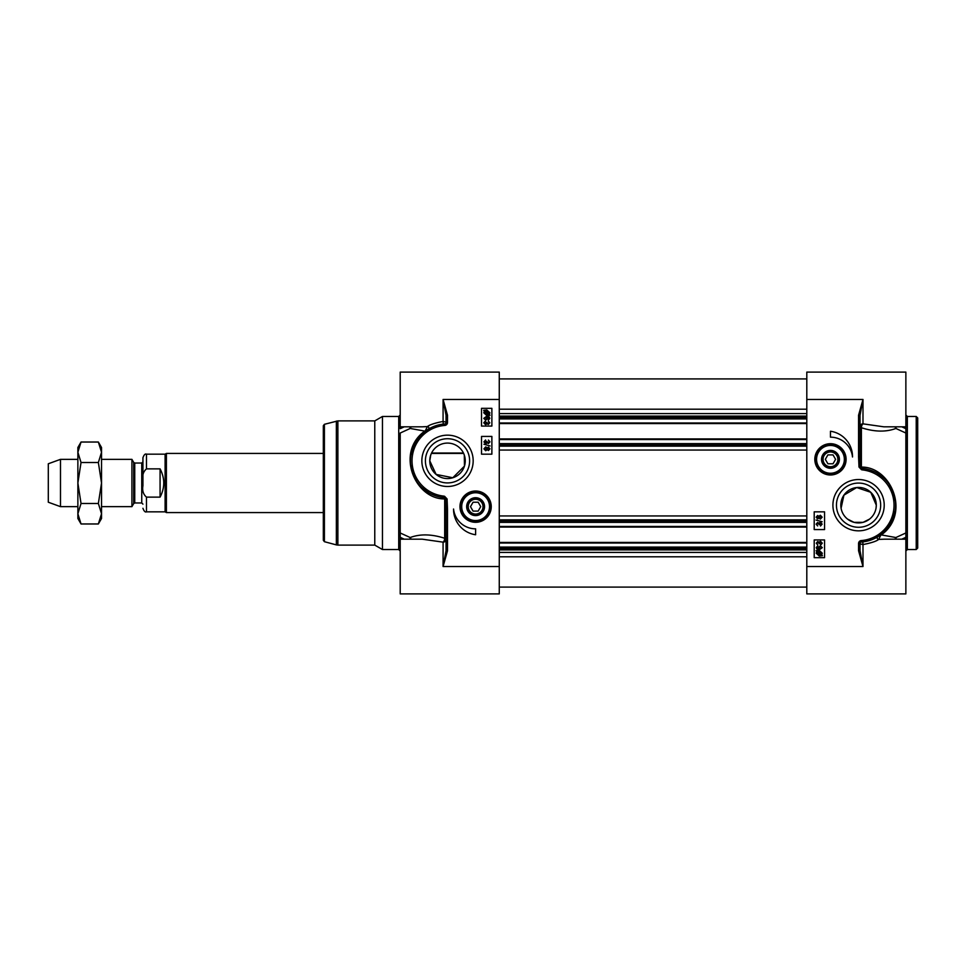 <?xml version="1.0" encoding="UTF-8"?>
<svg xmlns="http://www.w3.org/2000/svg" width="966" height="966" viewBox="0 0 966 966"><rect width="100%" height="100%" fill="white"/><g stroke="black" fill="none" stroke-linecap="round" stroke-linejoin="round"><path stroke-width="1.45" d="M917.7 483L917.7 417.94L917.7 548.06L916.227 549.533L916.227 416.467L917.7 417.94M869.557 519.104L863.073 522.34L854.041 522.34M876.041 508.225L876.295 505.182L870.764 492.298L856.697 487.54L843.934 495.135L841.084 508.225M847.556 519.104L854.029 522.328M876.295 505.182A17.738 17.738 0 0 1 858.557 522.92A17.738 17.738 0 0 1 840.818 505.182A17.738 17.738 0 0 1 858.557 487.432A17.738 17.738 0 0 1 876.295 505.182M838.621 459.852A8.175 8.175 0 0 1 826.087 466.24A8.175 8.175 0 0 1 826.522 452.185A8.175 8.175 0 0 1 838.621 459.852M837.86 459.345A7.39 7.39 0 0 1 826.763 465.745A7.39 7.39 0 0 1 826.763 452.945A7.39 7.39 0 0 1 837.86 459.345M833.03 454.901L835.59 459.345L833.03 463.777L827.898 463.777L825.338 459.345L827.898 454.901L833.03 454.901M839.394 459.901A8.948 8.948 0 0 0 826.473 451.339A8.948 8.948 0 0 0 825.519 466.795A8.948 8.948 0 0 0 839.394 459.901M815.702 458.427A14.78 14.78 0 0 0 829.553 474.101A14.78 14.78 0 0 0 845.226 460.251A14.78 14.78 0 0 0 831.376 444.589A14.78 14.78 0 0 0 815.702 458.427A14.78 14.78 0 0 0 829.553 474.101A14.78 14.78 0 0 0 845.226 460.251A14.78 14.78 0 0 0 831.376 444.589A14.78 14.78 0 0 0 815.702 458.427M806.803 399.465L862.988 399.465L858.557 415.247L860.03 415.247L862.988 399.465L862.988 423.845A2.958 1.425 -73.7 0 0 861.394 427.733A2.958 1.485 180 0 1 860.03 426.477A2.958 2.632 180 0 1 862.988 423.845L883.83 426.815L905.867 426.815L905.867 372.103L806.803 372.103L806.803 593.897L905.867 593.897L905.867 532.966A22813.02 6694.03 162.8 0 1 895.88 537.531A2.958 2.198 -58.6 0 0 895.12 539.185M858.557 415.247L858.557 456.809L860.03 456.809L860.03 415.247M858.557 456.809L859.003 467.049L860.332 466.952L860.03 456.809M863.073 468.486L861.841 468.305L860.332 466.952L861.394 467.085A1.473 0.797 -84.6 0 0 861.841 468.305L861.491 469.705A10.747 7.511 -15.6 0 0 862.892 469.959A35.488 35.488 0 0 1 861.286 540.562L861.406 542.035A36.962 36.962 0 0 0 863.073 468.486L862.892 469.959M861.286 540.562A2.958 2.958 0 0 0 858.557 543.508L858.557 550.753L860.03 550.753L860.03 543.508A1.473 1.473 0 0 1 861.406 542.035L862.819 541.902L861.406 542.035M858.557 550.753L862.988 566.535L860.03 550.753M870.499 470.2L874.278 471.722M877.563 473.473L883.914 478.279M889.493 484.944L895.253 500.762M895.023 511.243L890.314 524.091L881.185 534.403L873.783 538.859M877.913 536.673A1.473 1.437 -121.6 0 0 878.686 539.402L881.185 534.403M896.291 539.185A2.958 1.135 65.3 0 1 895.88 537.531L881.306 534.91C910.962 513.743 891.207 466.578 861.394 467.085L861.394 427.733C874.447 431.935 885.943 432.188 895.88 428.469A2.958 1.135 114.7 0 1 896.291 426.815M872.334 539.475L862.819 541.902L862.988 544.558C871.247 542.952 876.476 541.238 878.686 539.402L884.433 539.185M858.557 543.508L862.988 544.558L862.988 566.535L806.803 566.535M820.532 544.341L821.704 543.182L820.46 541.962L819.397 543.629L817.779 542.228L816.862 543.206L817.791 544.993L816.258 543.218L817.791 541.479L818.999 542.3L820.448 541.202L822.295 543.194L820.629 545.065L820.532 544.341M820.4 525.287L821.559 524.127L820.327 522.908L819.253 524.574L817.647 523.174L816.717 524.14L817.659 525.939L816.125 524.152L817.659 522.425L818.854 523.246L820.315 522.135L822.163 524.127L820.496 526.011L820.4 525.287M816.041 520.046L822.163 521.761L816.041 520.046M817.622 518.15L816.717 517.184L817.659 516.23L818.576 517.184L817.622 518.15M820.351 518.392L819.168 517.208L820.375 515.989L821.559 517.184L820.351 518.392M817.647 518.899L816.125 517.196L817.659 515.482L818.854 516.363L820.363 515.24L822.163 517.184L820.351 519.14L818.854 518.005L817.647 518.899M817.779 551.55L819.265 551.212L821.631 553.228L821.136 554.544L817.779 551.55M817.369 551.888L820.738 554.895L819.24 555.257L816.85 553.216L817.369 551.888M816.065 550.717L819.24 550.403L822.295 553.204L821.68 555.027L822.44 555.704L819.253 556.054L816.185 553.216L816.825 551.393L816.065 550.717M820.279 548.869L818.999 547.686L820.327 546.539L821.704 547.662L820.279 548.869M817.791 546.611L817.055 548.229L819.156 548.978L818.359 547.541L820.279 545.79L822.295 547.637L819.434 549.702L816.934 549.062L816.258 547.577L817.731 545.899L817.791 546.611M824.553 511.835L824.553 529.573L814.205 529.573L814.205 511.835L824.553 511.835M824.553 539.922L824.553 557.672L814.205 557.672L814.205 539.922L824.553 539.922M830.47 431.247A25.732 25.732 0 0 1 852.519 456.99A22.182 22.182 0 0 0 830.47 437.163L830.47 431.247M905.867 426.815L905.867 428.687A24922.389 17622.786 180 0 0 901.797 426.815M895.12 426.815A2.958 2.198 -121.4 0 0 895.88 428.469A22813.02 6694.03 17.2 0 1 905.867 433.034L905.867 428.687M905.867 433.034L905.867 532.966M836.447 505.182A22.109 22.109 0 0 1 858.557 483.072A22.109 22.109 0 0 1 880.666 505.182A22.109 22.109 0 0 1 858.557 527.279A22.109 22.109 0 0 1 836.447 505.182M832.909 505.182A25.647 25.647 0 0 0 871.38 527.4A25.647 25.647 0 0 0 871.38 482.964A25.647 25.647 0 0 0 832.909 505.182M814.821 459.345A15.637 15.637 0 0 0 838.283 472.881A15.637 15.637 0 0 0 838.283 445.797A15.637 15.637 0 0 0 814.821 459.345M463.451 453.018L431.585 453.018M430.739 455.058L429.773 460.818L436.113 474.415L452.812 477.747L464.453 466.119L464.296 455.058M467.459 506.148A8.175 8.175 0 0 1 479.981 499.76A8.175 8.175 0 0 1 479.547 513.815A8.175 8.175 0 0 1 467.459 506.148M468.22 506.655A7.39 7.39 0 0 1 479.305 500.255A7.39 7.39 0 0 1 479.305 513.055A7.39 7.39 0 0 1 468.22 506.655M473.05 511.099L470.49 506.655L473.05 502.223L478.17 502.223L480.73 506.655L478.17 511.099L473.05 511.099M466.675 506.099A8.948 8.948 0 0 0 479.595 514.661A8.948 8.948 0 0 0 480.549 499.205A8.948 8.948 0 0 0 466.675 506.099M490.366 507.573A14.78 14.78 0 0 0 476.516 491.899A14.78 14.78 0 0 0 460.854 505.749A14.78 14.78 0 0 0 474.692 521.411A14.78 14.78 0 0 0 490.366 507.573A14.78 14.78 0 0 0 476.516 491.899A14.78 14.78 0 0 0 460.854 505.749A14.78 14.78 0 0 0 474.692 521.411A14.78 14.78 0 0 0 490.366 507.573M422.227 539.185L400.202 539.185L400.202 593.897L499.265 593.897L499.265 372.103L400.202 372.103L400.202 428.687A24922.389 17622.786 180 0 1 404.271 426.815M422.239 539.185L443.08 542.155L443.08 566.535L447.512 550.753L446.038 550.753L443.08 566.535L499.265 566.535M447.512 550.753L447.512 509.191L446.038 509.191L446.038 550.753M447.512 509.191L447.077 498.951L445.737 499.048L446.038 509.191M442.996 497.514L444.227 497.695L445.737 499.048L444.686 498.915A1.473 0.797 95.4 0 0 444.227 497.695L444.577 496.295A10.747 7.511 164.4 0 0 443.177 496.041A35.488 35.488 0 0 1 444.783 425.438L444.674 423.965A36.962 36.962 0 0 0 442.996 497.514L443.177 496.041M444.783 425.438A2.958 2.958 0 0 0 447.512 422.492L447.512 415.247L446.038 415.247L446.038 422.492A1.473 1.473 0 0 1 444.674 423.965L433.746 426.525M447.512 415.247L443.08 399.465L446.038 415.247M435.569 495.8L431.79 494.278M428.518 492.527L422.154 487.721M416.575 481.056L410.816 465.238M411.057 454.757L415.754 441.909L424.883 431.597L432.297 427.141M428.155 429.327A1.473 1.437 58.4 0 0 427.383 426.598L424.883 431.597M409.777 426.815A2.958 1.135 -114.7 0 1 410.188 428.469L424.774 431.09C395.106 452.257 414.861 499.422 444.686 498.915L444.686 538.267C431.621 534.065 420.125 533.812 410.188 537.531A2.958 1.135 -65.3 0 1 409.777 539.185M447.512 422.492L443.08 421.442L443.249 424.098M499.265 399.465L443.08 399.465L443.08 421.442C434.821 423.048 429.592 424.762 427.383 426.598L422.239 426.815M400.202 539.185L400.202 433.034A22813.02 6694.03 -17.2 0 1 410.188 428.469A2.958 2.198 121.4 0 0 410.961 426.815M485.536 421.659L484.377 422.818L485.608 424.038L486.671 422.371L488.289 423.772L489.219 422.794L488.277 421.007L489.81 422.782L488.277 424.521L487.081 423.7L485.62 424.799L483.773 422.806L485.439 420.935L485.536 421.659M485.681 440.713L484.509 441.873L485.753 443.092L486.816 441.426L488.434 442.826L489.351 441.86L488.422 440.061L489.943 441.848L488.422 443.575L487.214 442.754L485.765 443.865L483.918 441.873L485.584 439.989L485.681 440.713M490.028 445.954L483.918 444.239L490.028 445.954M488.458 447.85L489.351 448.816L488.41 449.77L487.504 448.816L488.458 447.85M485.717 447.608L486.9 448.792L485.693 450.011L484.509 448.816L485.717 447.608M488.422 447.101L489.943 448.804L488.41 450.518L487.226 449.637L485.705 450.76L483.918 448.816L485.729 446.86L487.226 447.995L488.422 447.101M488.289 414.45L486.804 414.788L484.449 412.772L484.932 411.456L488.289 414.45M488.699 414.112L485.343 411.105L486.84 410.743L489.219 412.784L488.699 414.112M490.004 415.283L486.828 415.597L483.773 412.796L484.401 410.973L483.628 410.296L486.816 409.946L489.895 412.784L489.255 414.607L490.004 415.283M485.789 417.131L487.069 418.314L485.753 419.461L484.364 418.338L485.789 417.131M488.277 419.389L489.025 417.771L486.924 417.022L487.709 418.459L485.789 420.21L483.773 418.363L486.635 416.298L489.134 416.938L489.81 418.423L488.337 420.101L488.277 419.389M481.527 454.165L481.527 436.427L491.875 436.427L491.875 454.165L481.527 454.165M481.527 426.078L481.527 408.328L491.875 408.328L491.875 426.078L481.527 426.078M475.61 534.753A25.732 25.732 0 0 1 453.549 509.01A22.182 22.182 0 0 0 475.61 528.837L475.61 534.753M410.961 539.185A2.958 2.198 58.6 0 0 410.188 537.531A22813.02 6694.03 -162.8 0 1 400.202 532.966L400.202 537.313A24922.389 17622.786 0 0 0 404.271 539.185M398.716 549.533L382.451 549.533L382.451 416.467L398.716 416.467L398.716 549.533L400.202 551.018M443.08 542.155A2.958 1.425 106.3 0 0 444.686 538.267A2.958 1.485 0 0 1 446.038 539.523A2.958 2.632 -0 0 1 443.08 542.155M324.407 424.303L324.407 541.697L323.32 540.272L323.32 425.728L324.407 424.303L337.883 420.898L337.883 545.102L374.772 545.102L374.772 420.898L382.451 416.467M469.621 460.818A22.109 22.109 0 0 1 447.512 482.928A22.109 22.109 0 0 1 425.414 460.818A22.109 22.109 0 0 1 447.512 438.721A22.109 22.109 0 0 1 469.621 460.818M473.171 460.818A25.647 25.647 0 0 0 434.688 438.6A25.647 25.647 0 0 0 434.688 483.036A25.647 25.647 0 0 0 473.171 460.818M491.247 506.655A15.637 15.637 0 0 0 467.785 493.119A15.637 15.637 0 0 0 467.785 520.203A15.637 15.637 0 0 0 491.247 506.655M429.773 460.818A17.738 17.738 0 0 1 447.512 443.08A17.738 17.738 0 0 1 465.262 460.818A17.738 17.738 0 0 1 447.512 478.568A17.738 17.738 0 0 1 429.773 460.818M499.265 423.567L806.803 423.567M499.265 438.938L806.803 438.938M499.265 527.062L806.803 527.062M499.265 542.433L806.803 542.433M134.745 463.04L141.748 463.04L141.748 502.96L134.745 502.96L134.745 463.04L133.719 462.448L133.719 503.552L131.919 506.655L131.919 459.345L101.527 459.345M142.932 485.729L142.932 480.271C142.111 475.393 143.294 471.589 146.482 468.872L160.078 468.872C164.969 478.291 164.969 487.709 160.078 497.128L146.482 497.128C143.294 494.411 142.111 490.607 142.932 485.729L142.932 461.857L141.748 463.04M142.932 457.715L142.932 480.271C142.111 475.393 143.294 471.589 146.482 468.872L146.482 454.165C145.214 453.561 144.031 454.745 142.932 457.715M160.078 468.872L160.078 497.128M146.482 497.128L146.482 511.835L165.101 511.835L165.101 454.165L146.482 454.165M323.32 512.572L166.394 512.572L166.394 453.428L323.32 453.428M77.872 506.655L60.484 506.655L60.484 459.345L77.872 459.345M60.484 506.655L48.3 502.223L48.3 463.777L60.484 459.345M98.363 442.03L101.527 447.512L101.527 518.488L98.363 523.97L101.527 513.731L98.363 503.491L101.527 483L98.363 462.509L101.527 452.269L98.363 442.03L81.035 442.03L77.872 452.269L77.872 447.512L81.035 442.03M81.035 523.97L77.872 518.488L77.872 452.269L81.035 462.509L77.872 483L81.035 503.491L77.872 513.731L81.035 523.97L98.363 523.97M98.363 503.491L81.035 503.491M98.363 462.509L81.035 462.509M916.227 549.533L907.352 549.533L907.352 416.467L916.227 416.467M844.332 460.202A13.898 13.898 0 0 0 831.328 445.471A13.898 13.898 0 0 0 816.596 458.488A13.898 13.898 0 0 0 829.601 473.219A13.898 13.898 0 0 0 844.332 460.202M859.003 467.049L861.491 469.705M901.797 539.185A24922.389 17622.786 0 0 0 905.867 537.313M461.736 505.798A13.898 13.898 0 0 0 474.753 520.529A13.898 13.898 0 0 0 489.484 507.512A13.898 13.898 0 0 0 476.467 492.781A13.898 13.898 0 0 0 461.736 505.798M447.077 498.951L444.577 496.295M324.407 541.697L336.361 544.896L336.361 421.104M499.265 409.198L806.803 409.198M499.265 413.593L806.803 413.593M499.265 416.092L806.803 416.092M499.265 417.433L806.803 417.433M499.265 418.894L806.803 418.894M499.265 422.975L806.803 422.975M499.265 439.53L806.803 439.53M499.265 443.611L806.803 443.611M499.265 445.072L806.803 445.072M499.265 446.171L806.803 446.171M499.265 450.047L806.803 450.047M499.265 515.953L806.803 515.953M499.265 519.829L806.803 519.829M499.265 520.928L806.803 520.928M499.265 522.389L806.803 522.389M499.265 526.47L806.803 526.47M499.265 543.025L806.803 543.025M499.265 547.106L806.803 547.106M499.265 548.567L806.803 548.567M499.265 549.908L806.803 549.908M499.265 552.407L806.803 552.407M499.265 556.802L806.803 556.802M905.867 539.185L884.385 539.185M907.352 549.533L905.867 551.018M907.352 416.467L905.867 414.982M422.227 426.815L400.202 426.815M398.716 416.467L400.202 414.982M374.772 545.102L382.451 549.533M374.772 420.898L337.883 420.898M336.361 544.896L337.883 545.102M806.803 378.913L499.265 378.913M806.803 587.087L499.265 587.087M134.745 502.96L133.719 503.552M133.719 462.448L131.919 459.345M141.748 502.96L142.932 504.143M146.482 511.835C145.214 512.439 144.031 511.255 142.932 508.285M463.644 453.428L431.379 453.428M165.101 511.835L166.394 512.572M165.101 454.165L166.394 453.428M131.919 506.655L101.527 506.655"/></g></svg>
